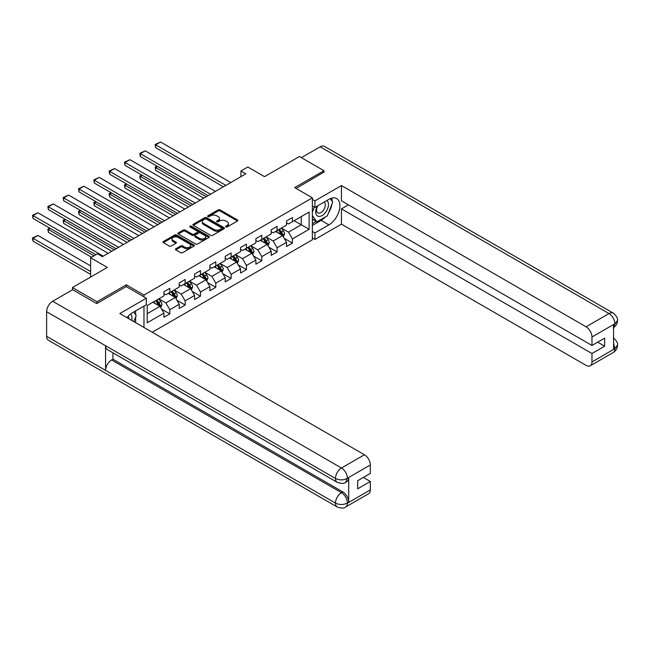 <?xml version="1.0" encoding="UTF-8"?>
<svg xmlns="http://www.w3.org/2000/svg" width="650" height="650" viewBox="0 0 650 650"><rect width="100%" height="100%" fill="white"/><g stroke="black" fill="none" stroke-linecap="round" stroke-linejoin="round"><path stroke-width="0.97" d="M225.842 226.931A0.951 0.552 0 0 0 227.191 226.931L237.437 221.016A1.365 0.788 0 0 0 237.835 220.464A1.365 0.788 0 0 0 237.437 219.903L220.082 209.885A1.365 0.788 0 0 0 218.148 209.885L207.903 215.8A0.951 0.552 0 0 0 209.259 216.58L210.584 215.808A4.363 2.519 0 0 1 216.751 215.808L218.197 216.645A4.363 2.519 0 0 1 219.481 218.432A4.363 2.519 0 0 1 218.197 220.212L216.873 220.976A0.951 0.552 0 0 0 218.221 221.756L219.554 220.992A4.363 2.519 0 0 1 225.721 220.992L227.167 221.829A4.363 2.519 0 0 1 228.451 223.608A4.363 2.519 0 0 1 227.167 225.387L225.842 226.151A0.951 0.552 0 0 0 225.842 226.931L225.842 226.151M175.817 248.747A1.365 0.788 0 0 0 175.419 249.299A1.365 0.788 0 0 0 175.817 249.86L180.684 252.671A1.365 0.788 0 0 0 182.618 252.671L193.993 246.098A1.365 0.788 0 0 0 194.399 245.546A1.365 0.788 0 0 0 193.993 244.985L176.638 234.967A1.365 0.788 0 0 0 174.712 234.967L163.329 241.532A1.365 0.788 0 0 0 162.931 242.092A1.365 0.788 0 0 0 163.329 242.645L169.211 246.041A1.365 0.788 0 0 0 171.137 246.041L176.012 243.23A1.365 0.788 0 0 0 176.41 242.678A1.365 0.788 0 0 0 176.012 242.117L173.095 240.435A3.648 2.104 0 0 1 172.023 238.948A3.648 2.104 0 0 1 174.281 236.998A3.648 2.104 0 0 1 178.254 237.453L189.678 244.051A3.648 2.104 0 0 1 190.751 245.546A3.648 2.104 0 0 1 188.5 247.488A3.648 2.104 0 0 1 184.519 247.033L182.618 245.936A1.365 0.788 0 0 0 180.684 245.936L175.817 248.747L175.817 249.86M323.96 172.404L323.96 170.706L299.398 156.528L264.526 176.662L247.821 167.018L240.947 170.991L245.854 173.826L102.424 256.636L97.508 253.801L90.634 257.774L90.634 277.054M126.295 286.642L126.295 284.83L97.021 301.73L72.459 287.552L107.331 267.418L90.634 257.774M126.295 284.83L143.975 295.035L312.366 197.819L312.366 239.793L152.23 332.248M323.96 170.706L294.686 187.606L312.366 197.819M210.681 235.357A1.365 0.788 0 0 0 212.607 235.357L223.99 228.784A1.365 0.788 0 0 0 224.388 228.231A1.365 0.788 0 0 0 223.99 227.671L206.627 217.653A1.365 0.788 0 0 0 204.701 217.653L193.318 224.217A1.365 0.788 0 0 0 192.92 224.778A1.365 0.788 0 0 0 193.318 225.331L210.681 235.357M190.377 227.143A0.951 0.552 0 0 1 191.344 227.273L208.975 237.453L197.608 244.01A1.365 0.788 0 0 1 195.683 244.01L178.327 233.992L183.194 231.197L183.194 230.068L178.327 232.879A1.365 0.788 0 0 0 177.929 233.431A1.365 0.788 0 0 0 178.327 233.992L178.327 232.879M183.194 231.197A1.365 0.788 0 0 1 185.12 231.197L185.12 230.068A1.365 0.788 0 0 0 183.194 230.068M185.12 230.068L192.164 234.13A1.365 0.788 0 0 0 194.09 234.13L197.324 232.261A1.365 0.788 0 0 0 197.722 231.709A1.365 0.788 0 0 0 197.324 231.148L189.995 226.923A0.951 0.552 0 0 1 191.344 226.143L208.991 236.332A1.365 0.788 0 0 1 209.389 236.884A1.365 0.788 0 0 1 208.991 237.445L208.991 236.332M72.459 289.819L72.459 287.552M97.021 301.73L97.021 303.436M143.975 327.486L143.975 306.101M143.975 296.855L143.975 295.035M161.614 309.132L169.812 313.869L169.812 309.733L179.246 304.281L179.246 308.425L185.144 305.021L185.144 300.885L194.569 295.433L194.569 299.577L200.468 296.173L200.468 292.029L209.901 286.585L209.901 290.729L215.792 287.324L215.792 283.181L225.225 277.737L225.225 281.881L231.124 278.476L231.124 274.332L240.549 268.889L240.549 273.033L246.447 269.628L246.447 265.484L255.881 260.041L255.881 264.184L261.771 260.78L261.771 256.636L271.204 251.193L271.204 255.336L277.095 251.932L277.095 247.788L286.528 242.344L286.528 246.488L292.427 243.084L292.427 238.94L309.124 229.296L309.124 212.054L301.267 216.596L301.267 224.762L309.124 229.296M169.812 313.869L163.922 317.273L163.922 313.129L147.217 322.774L147.217 305.533L163.922 295.888L163.922 291.752L169.812 288.348L169.812 292.484L179.246 287.04L179.246 282.896L185.144 279.5L185.144 283.636L194.569 278.192L194.569 274.048L200.468 270.652L200.468 274.787L209.901 269.344L209.901 265.2L215.792 261.804L215.792 265.939L225.225 260.496L225.225 256.352L231.124 252.956L231.124 257.091L240.549 251.648L240.549 247.504L246.447 244.099L246.447 248.243L255.881 242.799L255.881 238.656L261.771 235.251L261.771 239.395L271.204 233.951L271.204 229.807L277.095 226.403L277.095 230.547L286.528 225.103L286.528 220.959L292.427 217.555L292.427 221.699L309.124 212.054M168.244 293.394L175.321 297.481L165.888 302.924L158.811 298.838M163.922 293.621L165.888 294.759L169.812 292.484M165.888 302.924L169.812 309.733M175.321 297.481L179.246 304.281M183.568 284.546L190.645 288.632L181.212 294.076L174.135 289.989M179.246 284.773L181.212 285.911L185.144 283.636M181.212 294.076L185.144 300.885M190.645 288.632L194.569 295.433M198.9 275.697L205.969 279.784L196.536 285.228L189.467 281.141M194.569 275.925L196.536 277.054L200.468 274.787M196.536 285.228L200.468 292.029M205.969 279.784L209.901 286.585M214.224 266.849L221.293 270.936L211.868 276.38L204.791 272.293M209.901 267.077L211.868 268.206L215.792 265.939M211.868 276.38L215.792 283.181M221.293 270.936L225.225 277.737M229.547 258.001L236.624 262.08L227.191 267.532L220.114 263.445M225.225 258.229L227.191 259.358L231.124 257.091M227.191 267.532L231.124 274.332M236.624 262.08L240.549 268.889M244.871 249.153L251.948 253.232L242.515 258.684L235.446 254.597M240.549 249.381L242.515 250.51L246.447 248.243M242.515 258.684L246.447 265.484M251.948 253.232L255.881 260.041M260.203 240.305L267.272 244.384L257.839 249.836L250.77 245.749M255.881 240.533L257.839 241.662L261.771 239.395M257.839 249.836L261.771 256.636M267.272 244.384L271.204 251.193M275.527 231.457L282.604 235.536L273.171 240.988L266.094 236.901M271.204 231.684L273.171 232.814L277.095 230.547M273.171 240.988L277.095 247.788M282.604 235.536L286.528 242.344M294.19 220.675L301.267 224.762L288.494 232.139L281.418 228.053M286.528 222.836L288.494 223.966L292.427 221.699M288.494 232.139L292.427 238.94M240.947 170.991L240.947 176.662M147.217 313.698L159.989 306.329L152.921 302.242M159.989 306.329L163.922 313.129M284.221 238.347L292.427 243.084M268.897 247.195L277.095 251.932M253.573 256.043L261.771 260.78M238.241 264.891L246.447 269.628M222.918 273.739L231.124 278.476M207.594 282.588L215.792 287.324M192.262 291.436L200.468 296.173M176.938 300.284L185.144 305.021M226.224 227.069L227.167 226.525A4.363 2.519 0 0 0 228.451 224.738L228.451 223.608M219.481 218.432L219.481 219.562A4.363 2.519 0 0 1 218.197 221.341L217.254 221.894M237.421 221.024L220.082 211.014A1.365 0.788 0 0 0 218.148 211.014L208.284 216.71M223.966 228.792L206.627 218.782A1.365 0.788 0 0 0 204.701 218.782L193.343 225.347L193.318 224.217M221.577 228.621A0.951 0.552 0 0 0 221.577 227.841L206.343 219.042A0.951 0.552 0 0 0 204.986 219.042L203.588 219.846A4.363 2.519 0 0 0 202.312 221.634A4.363 2.519 0 0 0 203.588 223.413L214.004 229.426A4.363 2.519 0 0 0 220.179 229.426L221.577 228.621L221.577 229.751A0.951 0.552 0 0 0 221.853 229.361L221.853 228.231M202.312 221.634L202.312 222.763A4.363 2.519 0 0 0 203.588 224.543L203.588 223.413M221.577 229.751L220.179 230.563A4.363 2.519 0 0 1 214.004 230.563L203.588 224.543M185.12 231.197L192.164 235.268A1.365 0.788 0 0 0 194.09 235.268L197.324 233.399A1.365 0.788 0 0 0 197.722 232.838L197.722 231.709M199.469 238.347A3.648 2.104 0 0 0 203.442 238.802A3.648 2.104 0 0 0 205.692 236.86A3.648 2.104 0 0 0 204.628 235.365L200.598 233.041A1.365 0.788 0 0 0 198.673 233.041L195.439 234.91A1.365 0.788 0 0 0 195.041 235.463A1.365 0.788 0 0 0 195.439 236.023L199.469 238.347L199.469 239.484A3.648 2.104 0 0 0 203.442 239.939A3.648 2.104 0 0 0 205.692 237.989L205.692 236.86M195.041 235.463L195.041 236.6A1.365 0.788 0 0 0 195.439 237.161L195.439 236.023M199.469 239.484L195.439 237.161M190.751 245.546L190.751 246.675A3.648 2.104 0 0 1 188.5 248.625A3.648 2.104 0 0 1 184.519 248.17L182.618 247.065A1.365 0.788 0 0 0 180.684 247.065L175.833 249.868M172.023 238.948L172.023 240.078A3.648 2.104 0 0 0 173.095 241.572L173.095 240.435M175.996 243.246L173.095 241.572M193.993 244.985L193.993 246.098L176.638 236.096A1.365 0.788 0 0 0 174.712 236.096L163.345 242.661M283.376 236.884L284.546 233.935A3.681 2.129 -120 0 0 283.368 230.807L281.344 228.093M277.81 232.773L276.429 230.937M206.213 196.714L155.651 167.521L155.651 170.357L203.759 198.128M278.298 229.856L280.321 232.562A3.681 2.129 60 0 1 281.377 234.78C281.929 235.519 282.327 235.292 282.555 234.097A3.681 2.129 -120 0 0 281.507 231.879L279.476 229.174M278.549 229.71L280.8 232.708A1.877 1.081 60 0 1 281.141 233.277L282.555 234.097M157.519 166.441L155.651 167.521L155.106 167.204L156.975 166.132M155.651 170.357L155.106 167.204M225.867 185.372L155.651 144.828L155.651 147.664L223.405 186.786M230.774 182.536L160.558 141.993L155.651 144.828L155.106 144.519L160.558 141.993M155.651 147.664L155.106 144.519M317.346 206.001A9.035 5.216 120 0 0 318.898 216.426A9.035 5.216 120 0 0 327.056 209.974A9.035 5.216 120 0 0 326.836 200.525M317.858 205.709A6.183 3.567 120 0 0 317.842 212.883A6.183 3.567 120 0 0 318.744 213.159A6.183 3.567 120 0 0 324.399 208.601A6.183 3.567 120 0 0 324.025 202.174A6.183 3.567 120 0 0 324.001 202.166M330.289 198.64L332.702 202.077L327.397 215.743L316.794 221.869L312.366 218.896M316.794 221.869L312.366 215.572M312.366 212.054L314.308 207.049M131.682 320.385A9.035 5.216 120 0 0 130.496 314.072M128.806 318.727A6.183 3.567 120 0 0 128.172 316.184M133.746 312.008L136.216 315.518L133.843 321.628M325.447 216.873A15.632 9.027 120 0 1 321.108 220.391L328.876 224.876A15.632 9.027 120 0 0 339.081 211.104A15.632 9.027 120 0 0 336.692 198.575A15.632 9.027 120 0 0 328.876 199.347L314.925 207.407L314.925 200.882L341.445 185.567L586.072 326.804L609.017 313.56L320.182 146.803L301.364 157.657M328.876 224.876L314.925 232.928L314.925 239.452L341.445 224.136L341.445 208.877L591.971 353.519L591.971 361.969L615.054 348.522L613.584 349.204L613.584 324.813L614.908 323.765L591.971 337.009A8.336 4.81 -120 0 0 586.072 326.804M348.424 204.856L341.445 208.877M597.667 342.176L604.646 346.198L604.646 338.146L591.971 345.467L341.445 200.826L341.445 185.567M312.366 205.928L314.925 207.407M312.366 199.404L314.925 200.882M312.366 237.981L314.925 239.452M312.366 231.457L314.925 232.928M341.445 224.136L586.072 365.373A8.336 4.81 -120 0 0 590.241 365.787A8.336 4.81 -120 0 0 591.971 361.969M320.182 146.803A8.547 4.932 -60 0 1 324.447 146.372L613.291 313.137A8.547 4.932 -60 0 0 609.017 313.56A8.336 4.81 60 0 1 614.908 323.765M591.971 345.467L591.971 337.009M604.646 346.198L591.971 353.519M323.96 172.071L296.156 188.459M328.551 212.786A15.632 9.027 120 0 0 331.914 204.108M332.166 201.313A15.632 9.027 120 0 0 331.776 198.12M321.108 220.391L312.366 225.444M312.366 223.624L316.103 221.471M312.366 220.228L313.154 219.773M613.584 343.371L614.908 348.441M613.291 337.805C616.639 340.819 618.044 343.233 617.5 345.036L615.062 348.522M613.291 313.137C616.639 316.127 618.044 318.557 617.5 320.426L615.054 323.854M146.339 298.212L119.811 313.527L364.439 454.764A8.336 4.81 60 0 1 370.329 464.977L347.392 478.221L345.662 482.316C344.264 483.738 341.453 483.738 337.228 482.324L107.331 349.602A8.547 4.932 -60 0 1 105.568 345.743L46.621 311.716A8.547 4.932 -60 0 1 52.658 301.251L72.654 289.705L96.72 303.607L126.197 286.585L146.339 298.212L146.339 304.736L132.389 312.788A15.632 9.027 120 0 0 126.912 317.631M135.281 322.465L138.572 324.366M135.631 322.262L135.631 317.029M135.631 314.681L135.631 310.919M370.329 464.977L370.329 473.427L357.662 480.74L357.662 488.8L370.329 481.479L370.329 489.929A8.336 4.81 60 0 1 368.607 493.748L345.662 506.992A8.336 4.81 -120 0 0 347.392 503.173L370.329 489.929M345.662 506.992C344.338 508.406 341.518 508.406 337.228 507L48.384 340.243A8.547 4.932 -60 0 1 46.621 336.334L105.568 370.362A8.547 4.932 -60 0 1 111.605 359.954L341.494 492.684L342.826 491.92A8.336 4.81 60 0 1 348.717 502.125L348.717 477.734A8.336 4.81 60 0 1 346.994 481.552L345.662 482.316M46.621 311.716L46.621 336.334M337.228 482.324A8.547 4.932 -60 0 1 335.457 478.473L105.568 345.743L105.568 370.362L335.457 503.092C339.373 504.985 343.306 504.985 347.246 503.092L347.392 503.173M370.329 481.479L363.358 477.449M112.929 352.836L112.929 359.19L342.826 491.92M112.929 359.19L111.605 359.954M52.658 301.251L341.494 468.008A8.547 4.932 -60 0 0 335.457 478.473C339.389 480.358 343.314 480.342 347.238 478.424M268.052 245.732L269.222 242.791A3.681 2.129 -120 0 0 268.044 239.655L266.012 236.949M262.478 241.621L261.105 239.785M190.889 205.562L140.327 176.369L140.327 179.205L188.435 206.976M262.974 238.704L264.997 241.41A3.681 2.129 60 0 1 266.053 243.628C266.606 244.368 266.996 244.14 267.231 242.946A3.681 2.129 -120 0 0 266.175 240.727L264.152 238.022M263.226 238.558L265.476 241.556A1.877 1.081 60 0 1 265.817 242.125L267.231 242.946M142.188 175.289L140.327 176.369L139.782 176.053L141.651 174.98M140.327 179.205L139.782 176.053M252.728 254.581L253.89 251.639A3.681 2.129 -120 0 0 252.72 248.503L250.689 245.797M247.154 250.469L245.781 248.633M175.565 214.411L124.995 185.218L124.995 188.053L173.103 215.824M247.642 247.553L249.673 250.258A3.681 2.129 60 0 1 250.729 252.476C251.282 253.216 251.672 252.988 251.908 251.794A3.681 2.129 -120 0 0 250.851 249.576L248.82 246.87M247.902 247.406L250.153 250.404A1.877 1.081 60 0 1 250.494 250.973L251.908 251.794M126.864 184.137L124.995 185.218L124.459 184.901L126.319 183.828M124.995 188.053L124.459 184.901M210.535 194.22L140.327 153.676L140.327 156.512L208.081 195.634M215.451 191.384L145.234 150.841L140.327 153.676L139.782 153.368L145.234 150.841M140.327 156.512L139.782 153.368M195.211 203.068L124.995 162.524L124.995 165.36L192.757 204.482M200.127 200.232L129.911 159.689L124.995 162.524L124.459 162.216L129.911 159.689M124.995 165.36L124.459 162.216M237.396 263.429L238.566 260.488A3.681 2.129 -120 0 0 237.388 257.351L235.365 254.646M231.831 259.317L230.449 257.481M160.233 223.259L109.671 194.066L109.671 196.901L157.779 224.672M232.318 256.401L234.349 259.106A3.681 2.129 60 0 1 235.398 261.324C235.95 262.064 236.348 261.836 236.576 260.642A3.681 2.129 -120 0 0 235.528 258.424L233.496 255.718M232.578 256.254L234.821 259.252A1.877 1.081 60 0 1 235.162 259.821L236.576 260.642M111.54 192.985L109.671 194.066L109.127 193.749L110.996 192.676M109.671 196.901L109.127 193.749M222.072 272.277L223.243 269.336A3.681 2.129 -120 0 0 222.064 266.199L220.041 263.494M216.507 268.166L215.126 266.329M144.909 232.107L94.347 202.914L94.347 205.749L142.456 233.529M216.994 265.249L219.018 267.954A3.681 2.129 60 0 1 220.074 270.173C220.626 270.912 221.016 270.684 221.252 269.49A3.681 2.129 -120 0 0 220.196 267.272L218.172 264.566M217.246 265.102L219.497 268.101A1.877 1.081 60 0 1 219.838 268.678L221.252 269.49M96.208 201.833L94.347 202.914L93.803 202.605L95.672 201.524M94.347 205.749L93.803 202.605M206.749 281.125L207.911 278.184A3.681 2.129 -120 0 0 206.741 275.048L204.709 272.342M201.175 277.014L199.802 275.178M129.586 240.955L79.016 211.762L79.016 214.597L127.132 242.377M201.662 274.097L203.694 276.803A3.681 2.129 60 0 1 204.75 279.021C205.303 279.76 205.692 279.533 205.928 278.338A3.681 2.129 -120 0 0 204.872 276.12L202.849 273.414M201.923 273.951L204.173 276.949A1.877 1.081 60 0 1 204.514 277.526L205.928 278.338M80.884 210.681L79.016 211.762L78.479 211.453L80.348 210.373M79.016 214.597L78.479 211.453M179.888 211.916L109.671 171.373L109.671 174.208L177.426 213.33M184.795 209.081L114.587 168.537L109.671 171.373L109.127 171.064L114.587 168.537M109.671 174.208L109.127 171.064M164.564 220.764L94.347 180.221L94.347 183.064L162.102 222.178M169.471 217.929L99.255 177.385L94.347 180.221L93.803 179.912L99.255 177.385M94.347 183.064L93.803 179.912M149.232 229.613L79.016 189.069L79.016 191.912L146.778 231.026M154.148 226.777L83.931 186.233L79.016 189.069L78.479 188.76L83.931 186.233M79.016 191.912L78.479 188.76M191.417 289.973L192.587 287.032A3.681 2.129 -120 0 0 191.417 283.896L189.386 281.19M185.851 285.862L184.47 284.026M114.262 249.803L63.692 220.61L63.692 223.446L111.8 251.225M186.339 282.945L188.37 285.651A3.681 2.129 60 0 1 189.418 287.869C189.979 288.608 190.369 288.381 190.604 287.186A3.681 2.129 -120 0 0 189.548 284.968L187.517 282.262M186.599 282.799L188.849 285.797A1.877 1.081 60 0 1 189.191 286.374L190.604 287.186M65.561 219.529L63.692 220.61L63.156 220.301L65.016 219.221M63.692 223.446L63.156 220.301M133.908 238.461L63.692 197.925L63.692 200.761L131.454 239.874M138.824 235.625L68.608 195.081L63.692 197.925L63.156 197.608L68.608 195.081M63.692 200.761L63.156 197.608M176.093 298.821L177.263 295.88A3.681 2.129 -120 0 0 176.085 292.744L174.062 290.038M170.528 294.71L169.146 292.874M94.022 255.816L48.368 229.458L48.368 232.294L91.561 257.238M171.015 291.793L173.038 294.499A3.681 2.129 60 0 1 174.094 296.717C174.647 297.456 175.045 297.229 175.273 296.034A3.681 2.129 -120 0 0 174.224 293.824L172.193 291.111M171.267 291.647L173.518 294.653A1.877 1.081 60 0 1 173.859 295.222L175.273 296.034M50.237 228.377L48.368 229.458L47.824 229.149L49.692 228.069M48.368 232.294L47.824 229.149M118.584 247.309L48.368 206.773L48.368 209.609L116.122 248.722M123.492 244.473L53.276 203.938L48.368 206.773L47.824 206.456L53.276 203.938M48.368 209.609L47.824 206.456M160.769 307.669L161.939 304.728A3.681 2.129 -120 0 0 160.761 301.592L158.73 298.886M90.634 271.554L33.044 238.306L37.952 235.471L90.634 265.882M155.196 303.558L153.822 301.722M33.044 241.142L32.5 239.127L32.5 237.998L33.044 238.306L33.044 241.142L90.634 274.389M155.691 300.641L157.714 303.347A3.681 2.129 60 0 1 158.771 305.565C159.323 306.304 159.713 306.077 159.949 304.882A3.681 2.129 -120 0 0 158.893 302.673L156.869 299.959M155.943 300.495L158.194 303.501A1.877 1.081 60 0 1 158.535 304.07L159.949 304.882M32.5 237.998L37.952 235.471M103.252 256.157L33.044 215.621L33.044 218.457L95.883 254.735M108.168 253.321L37.952 212.786L33.044 215.621L32.5 215.304L37.952 212.786M33.044 218.457L32.5 215.304M227.167 226.525L227.167 225.387M216.873 221.756L216.873 220.976M218.197 221.341L218.197 220.212M207.903 216.58L207.903 215.8M218.148 211.014L218.148 209.885M220.082 211.014L220.082 209.885M237.437 221.016L237.437 219.903M204.701 218.782L204.701 217.653M206.627 218.782L206.627 217.653M223.99 228.784L223.99 227.671M214.004 230.563L214.004 229.426M220.179 230.563L220.179 229.426M192.164 235.268L192.164 234.13M194.09 235.268L194.09 234.13M197.324 233.399L197.324 232.261M191.344 227.273L191.344 226.143M180.684 247.065L180.684 245.936M182.618 247.065L182.618 245.936M184.519 248.17L184.519 247.033M176.012 243.23L176.012 242.117M163.329 242.645L163.329 241.532M174.712 236.096L174.712 234.967M176.638 236.096L176.638 234.967M282.238 235.332L284.521 234.008M281.507 231.879L283.368 230.807M278.882 233.391L280.321 232.562M617.5 345.069C617.403 348.335 615.964 350.829 613.186 352.544A8.336 4.81 -120 0 0 614.908 348.725M613.584 327.584L614.908 324.049M348.717 502.125L347.254 503.092M347.392 478.506L348.717 477.734M347.392 478.221A8.336 4.81 60 0 0 341.494 468.008L364.439 454.764M337.228 507A8.547 4.932 -60 0 1 335.457 503.092A8.547 4.932 -60 0 1 341.494 492.684C345.044 495.056 347.011 498.461 347.392 502.889M266.914 244.181L269.197 242.856M266.175 240.727L268.044 239.655M263.559 242.239L264.997 241.41M251.582 253.029L253.866 251.704M250.851 249.576L252.72 248.503M248.235 251.087L249.673 250.258M236.259 261.877L238.542 260.553M235.528 258.424L237.388 257.351M232.903 259.935L234.349 259.106M220.935 270.725L223.218 269.401M220.196 267.272L222.064 266.199M217.579 268.791L219.018 267.954M205.603 279.573L207.894 278.249M204.872 276.12L206.741 275.048M202.256 277.639L203.694 276.803M190.279 288.421L192.562 287.097M189.548 284.968L191.417 283.896M186.932 286.488L188.37 285.651M174.956 297.269L177.239 295.953M174.224 293.824L176.085 292.744M171.6 295.336L173.038 294.499M159.632 306.118L161.915 304.801M158.893 302.673L160.761 301.592M156.276 304.184L157.714 303.347M590.241 365.787L613.186 352.544M617.5 320.45C617.386 323.692 615.948 326.162 613.186 327.868"/></g></svg>
